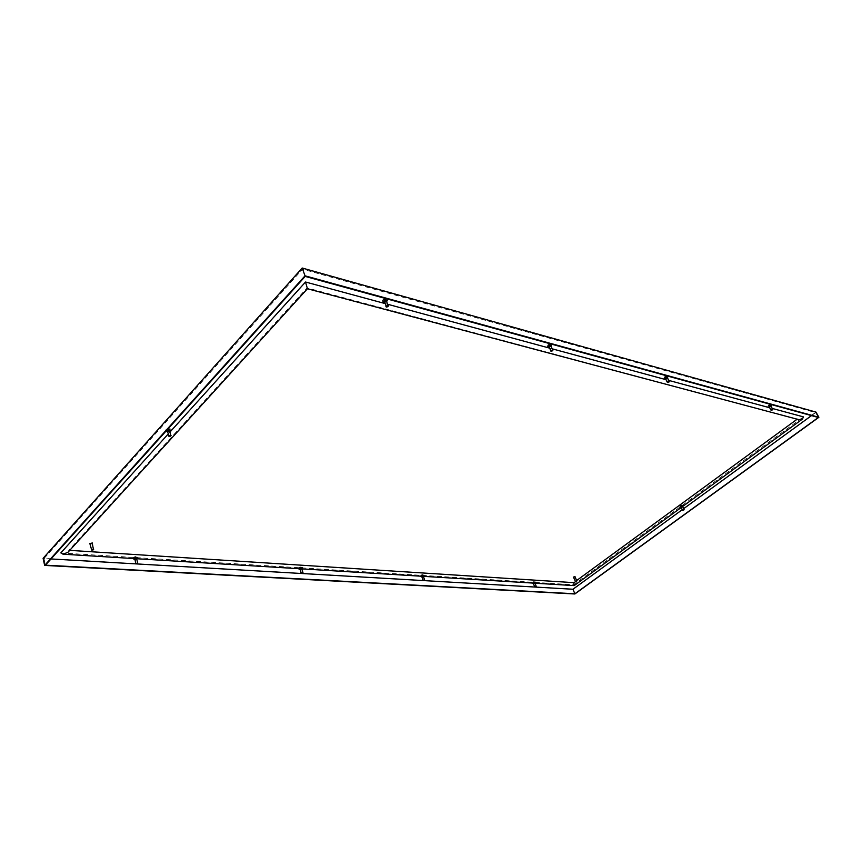 <?xml version="1.0" encoding="UTF-8"?>
<svg xmlns="http://www.w3.org/2000/svg" width="862" height="862" viewBox="0 0 862 862"><rect width="100%" height="100%" fill="white"/><g stroke="black" fill="none" stroke-linecap="round" stroke-linejoin="round"><path stroke-width="0.65" stroke-dasharray="4.31 3.23" d="M134.397 559.126L137.004 557.886L136.174 557.466L133.858 558.932M134.795 558.619L136.465 558.932L134.397 559.147M137.521 563.263L135.819 563.694M574.986 576.473L573.349 577.163M92.363 542.974L89.691 543.588M797.156 419.191L307.044 287.897L68.798 550.29L69.714 550.355M575.31 581.505L576.635 580.535M92.223 543.135L89.885 543.674M93.473 549.665L91.695 550.085M92.299 543.459L89.96 543.997M60.825 552.908L573.542 584.77L803.395 416.874M170.073 431.959L168.015 434.232M772.244 408.437L769.68 407.748M668.729 380.401L665.992 379.657M552.359 348.873L549.417 348.076M387.803 304.297L384.603 303.435M51.009 558.953L44.005 558.554L302.54 269.17L815.603 412.639L811.519 415.613M683.663 508.677L682.273 509.69M533.459 583.833L535.205 582.766L533.406 583.1M423.457 576.344L423.22 575.708L421.55 576.236M421.701 577.055L423.371 576.43M769.346 407.112L771.037 406.217M665.658 379L667.544 378.052M137.026 558.759L136.293 557.94L134.149 558.576M134.515 559.6L136.713 559.039M302.012 568.888L301.592 568.177L299.728 568.748L301.355 567.81L299.588 568.23L300.881 567.024L299.416 567.67L299.89 568.446C301.894 568.004 301.937 568.187 299.987 568.985M299.965 569.653L301.84 569.049M384.323 302.724L386.79 301.754M549.105 347.408L551.217 346.416M169.9 431.323L167.379 431.97M682.823 506.35L680.581 507.158L682.639 506.565M166.538 431.129L169.254 429.33L170.18 430.192M169.749 430.817L167.239 431.463M169.717 430.698L167.206 431.345M170.805 435.978L169.038 436.441M384.118 302.217L386.596 301.237M386.941 300.472L386.241 299.685L383.331 301.883M386.521 301.053L386.262 301.808L384.043 302.023M388.159 306.452L386.542 307.087M548.9 346.944L551.012 345.953M551.303 345.371L550.85 344.811L548.264 346.793M550.99 345.91L548.878 346.901M552.801 350.565L551.238 351.297M133.104 558.167L132.791 558.953C134.871 559.988 136.584 559.557 137.92 557.66C136.778 556.669 135.172 556.841 133.104 558.167M165.73 430.019L165.353 431.151C167.864 432.627 169.825 432.121 171.226 429.642C169.889 428.285 168.058 428.414 165.73 430.019M382.739 300.299L382.146 302.056C384.926 303.456 386.855 302.702 387.922 299.782C386.682 298.489 384.958 298.651 382.739 300.299M547.93 345.382L547.219 347.009C549.59 347.839 551.238 347.063 552.133 344.703C551.206 343.83 549.805 344.057 547.93 345.382M301.915 567.347L302.821 567.789C301.732 569.437 300.267 569.901 298.435 569.2L298.823 568.381L301.915 567.347M423.544 574.954L424.201 575.266L420.311 576.721L423.544 574.954M535.205 581.936L532.188 583.596L535.205 581.936M682.973 505.229L679.773 507.104L682.973 505.229M771.458 404.677L771.759 404.881C770.973 406.562 769.658 407.252 767.805 406.972L768.656 405.614L771.458 404.677M667.91 376.22L668.352 376.532C667.522 378.526 666.057 379.269 663.956 378.752L664.742 377.265L667.91 376.22M815.969 412.09L572.788 589.123L43.1 558.317M572.788 589.123L574.857 593.983M44.005 558.554L45.438 565.16M302.54 269.17L305.18 276.422M815.603 412.639L818.329 417.488M533.384 583.477L534.752 582.27L533.007 583.466M421.593 576.667L423.08 575.32L421.173 576.613M771.059 405.496L768.71 406.735M769.163 406.735L770.811 405.862M667.587 377.179L667.285 376.726L664.925 378.526M665.453 378.59L667.328 377.631M299.836 569.232L302.034 568.036L301.452 567.756L299.383 569.135M682.467 505.606L680.409 506.813L682.467 505.606M669.192 381.823L667.716 382.566M667.35 377.664L665.464 378.623M665.162 376.565L664.904 377.179L665.626 377.071L666.369 376.08L665.162 376.565L665.184 377.728L666.768 376.974L665.442 377.114M665.033 376.457C663.837 378.849 668.837 374.787 665.033 376.457M664.677 377.125L663.891 378.623C665.981 379.129 667.447 378.386 668.276 376.392L664.677 377.125M772.697 409.655L771.328 410.377M770.876 405.937L769.184 406.832M768.882 404.957L769.971 404.515L768.882 404.957L768.861 405.991L770.294 405.312L769.163 405.452M768.796 404.871C767.46 406.939 772.223 403.362 768.796 404.871M768.581 405.496L767.74 406.842C769.594 407.123 770.908 406.433 771.695 404.763L768.581 405.496M797.641 418.835L798.977 419.675M573.542 584.77L574.157 585.61M684.029 509.765L682.769 510.358M681.282 506.619L682.521 506.339L681.282 506.619M680.754 505.391L681.81 505.218L680.754 505.391L680.764 506.274L681.961 505.466L680.98 505.865M680.657 505.337C679.665 506.964 683.717 504.001 680.657 505.337M680.387 505.994L679.719 506.996L683.275 505.315L680.387 505.994M574.943 576.592L573.478 577.217M576.721 581.107L575.514 581.613M575.008 576.743L573.542 577.368M536.121 586.419L534.882 586.925M533.804 583.132L534.645 583.337L533.362 583.606M533.179 582.022L534.268 581.828L533.319 581.861L533.233 582.841L534.462 582.292L533.373 582.496M533.05 581.979C533.858 582.303 534.041 582.206 533.6 581.699L533.05 581.979M532.651 582.68L532.145 583.477L535.636 582.044L532.651 582.68M424.47 579.91L423.113 580.417M422.024 576.258L423.07 576.495L421.593 576.764M421.421 575.051L422.682 574.846L421.561 574.879L421.54 575.956L422.876 575.363L421.615 575.568M421.27 575.008C420.828 576.581 424.481 573.607 421.27 575.008M420.721 575.773L420.257 576.592L424.158 575.137L420.721 575.773M302.842 572.842L301.344 573.338M300.267 568.78L301.56 569.049L299.847 569.308M299.523 567.411C299.351 569.157 303.025 565.871 299.523 567.411M298.78 568.241L298.392 569.06C300.224 569.76 301.689 569.297 302.767 567.649L298.78 568.241M548.598 345.393L548.889 345.964L550.419 345.123L548.189 344.951L549.536 345.112L549.934 344.121L548.318 344.778M548.415 344.531C547.435 347.3 552.628 342.656 548.415 344.531M547.855 345.231L547.154 346.858C549.525 347.688 551.163 346.912 552.068 344.552L547.855 345.231M383.773 300.375L385.023 300.978L385.626 299.631L383.364 299.879L384.754 300.299L385.702 299.448L385.077 298.92L383.493 299.696M383.547 299.394C383.019 302.724 388.342 297.228 383.547 299.394M382.663 300.127L382.082 301.883C384.861 303.284 386.779 302.53 387.857 299.61L387.21 298.963L382.663 300.127M307.044 287.897L307.443 288.77M167.045 429.901L167.734 430.45L169.308 429.588L167.045 429.901L166.851 429.211L168.618 429.481L168.64 428.522L166.851 429.211M166.84 428.964C167.066 431.7 171.355 426.938 166.84 428.964M165.676 429.847L165.299 430.978C167.821 432.455 169.771 431.948 171.172 429.47L170.719 428.888L165.676 429.847M68.798 550.29L67.99 552.251M134.278 557.897L135.84 557.994L135.819 557.294L134.03 557.369L136.099 556.927L134.116 557.272M135.83 557.445L135.668 556.809L135.83 557.445M134.623 558.102L134.461 557.488L134.623 558.102M134.095 557.089C134.397 559.072 137.995 555.365 134.095 557.089M133.06 558.005L132.748 558.791C134.838 559.826 136.541 559.395 137.888 557.498L133.06 558.005M134.537 558.813L136.325 558.361L134.256 558.587M169.361 429.836L167.066 430.429M167.26 430.989L169.491 430.429M385.702 299.448L385.971 300.127L383.838 300.957M384.043 301.668L386.273 300.795M550.613 345.22L548.598 346.168M548.9 346.556L550.71 345.705M667.059 377.114L665.195 378.062M665.529 378.278L667.037 377.513M665.205 377.233L664.925 376.672M665.281 377.524L665.001 376.974M665.195 377.675L664.914 377.125M665.367 377.718L665.087 377.168M665.604 377.61L665.324 377.06M665.755 377.578L665.475 377.028M665.906 377.621L665.626 377.071M666.175 377.491L665.895 376.942M666.261 377.34L665.981 376.791M666.391 377.244L666.111 376.683M666.628 377.125L666.348 376.575M666.585 376.909L666.304 376.36M666.552 376.834L666.272 376.285M666.466 376.629L666.186 376.08M666.229 376.748L665.949 376.188M666.078 376.769L665.798 376.22M665.927 376.726L665.647 376.177M665.658 376.856L665.378 376.306M665.572 377.017L665.292 376.457M770.639 405.496L768.947 406.39M681.077 506.199C680.086 507.837 684.137 504.873 681.077 506.199M534.052 583.143C534.957 582.421 534.742 582.324 533.406 582.841L533.222 583.229M421.798 576.409L421.755 576.441C423.425 575.665 423.382 575.504 421.615 575.956L421.432 576.322M299.653 568.263L299.48 567.702M299.685 568.133L299.502 567.562M299.847 568.273L299.674 567.713M300.116 568.446L299.933 567.886M300.332 568.349L300.148 567.789M300.482 568.306L300.31 567.746M300.676 568.327L300.504 567.756M300.935 568.209L300.752 567.649M300.957 568.09L300.773 567.53M301.043 568.004L300.87 567.444M301.269 567.907L301.086 567.347M301.291 567.778L301.107 567.218M301.097 567.767L300.913 567.207M300.838 567.595L300.655 567.024M300.622 567.692L300.439 567.131M300.461 567.724L300.278 567.164M300.267 567.713L300.084 567.153M300.019 567.832L299.836 567.271M299.998 567.939L299.814 567.379M299.901 568.026L299.728 567.465M548.997 345.145L548.717 344.541M548.868 345.263L548.588 344.649M549.072 344.962L548.792 344.358M549.374 344.822L549.094 344.218M549.557 344.875L549.277 344.261M549.74 344.843L549.45 344.24M550.279 345.296L549.719 344.11M550.215 344.778L549.934 344.175M550.139 344.951L549.859 344.347M550.182 345.037L549.902 344.434M550.365 345.091L550.085 344.488M550.021 345.425L549.74 344.822M549.891 345.543L549.611 344.929M549.816 345.716L549.536 345.112M549.503 345.867L549.223 345.253M549.32 345.813L549.04 345.209M549.148 345.845L548.868 345.231M548.889 345.964L548.609 345.36M548.663 345.91L548.394 345.296M548.738 345.727L548.458 345.123M548.695 345.64L548.415 345.037M548.512 345.587L548.232 344.983M384.204 300.095L383.935 299.416M384.064 300.235L383.795 299.545M384.247 299.879L383.978 299.2M384.592 299.707L384.323 299.028M384.84 299.782L384.571 299.092M385.055 299.75L384.775 299.071M385.346 299.599L385.077 298.92M385.626 299.685L385.357 298.995M385.583 299.89L385.314 299.211M385.659 299.998L385.389 299.319M385.907 300.073L385.637 299.383M385.842 300.31L385.573 299.631M385.54 300.461L385.271 299.782M385.411 300.601L385.142 299.911M385.357 300.816L385.088 300.127M385.023 300.978L384.754 300.299M384.775 300.913L384.506 300.235M384.56 300.946L384.29 300.256M384.269 301.086L383.999 300.407M384.032 300.795L383.762 300.116M383.956 300.687L383.687 300.008M383.709 300.622L383.439 299.944M167.433 429.642L167.239 428.953M167.325 429.761L167.131 429.071M167.433 429.47L167.239 428.78M167.756 429.308L167.562 428.619M168.025 429.351L167.831 428.662M168.241 429.319L168.047 428.629M168.521 429.179L168.327 428.489M168.93 429.491L168.736 428.802M169.211 429.524L169.017 428.845M169.2 429.729L169.006 429.039M168.93 429.869L168.736 429.179M168.823 429.987L168.629 429.298M168.812 430.16L168.618 429.481M168.499 430.321L168.305 429.632M168.219 430.278L168.025 429.588M168.015 430.31L167.821 429.632M167.734 430.45L167.54 429.761M167.314 430.149L167.12 429.459M167.045 430.106L166.851 429.416M134.612 557.682L134.45 557.057M134.526 557.779L134.364 557.154M134.612 557.552L134.45 556.927M134.881 557.423L134.72 556.798M135.129 557.445L134.968 556.82M135.312 557.402L135.151 556.777M135.549 557.294L135.388 556.669M135.927 557.488L135.765 556.863M136.164 557.509L136.002 556.884M136.174 557.649L136.013 557.024M135.927 557.768L135.765 557.143M135.84 557.865L135.679 557.24M135.84 557.994L135.679 557.369M135.571 558.123L135.409 557.498M135.323 558.102L135.162 557.477M135.14 558.145L134.978 557.52M134.903 558.253L134.741 557.628M134.526 558.059L134.364 557.434M134.289 558.037L134.127 557.412M136.153 558.425L134.644 558.748L136.153 558.425M169.178 430.623L167.497 430.935L169.178 430.623M385.853 301.215C387.383 299.696 381.381 302.767 385.853 301.215M550.322 346.071L549.062 346.47L550.322 346.071M665.873 377.976L666.962 377.588L665.873 377.976M667.985 376.134L664.882 376.543L663.848 378.235M665.184 377.728L664.904 377.179M666.552 376.888L666.272 376.338M769.346 406.422L770.456 405.84M771.49 404.58L768.732 404.903L767.708 406.584M681.336 506.619L682.251 506.285L681.336 506.619M683.135 505.186L680.614 505.358L679.698 506.802M535.517 581.915L533.6 581.699M533.352 581.796L532.134 583.305M424.007 574.954L421.087 575.126L420.257 576.344M300.138 568.92L301.398 568.575L300.138 568.92M302.573 567.401L299.168 567.638L298.403 568.748M299.588 568.23L299.416 567.67M301.355 567.81L301.172 567.25M550.215 344.725L549.934 344.121M550.139 345.005L549.859 344.401M550.419 345.123L550.139 344.52M548.663 345.964L548.383 345.35M548.749 345.673L548.469 345.069M548.469 345.554L548.189 344.951M551.648 344.153L548.103 344.681L547.122 346.287M385.626 299.631L385.357 298.952M385.583 299.944L385.314 299.265M384.032 300.752L383.762 300.062M383.633 300.569L383.364 299.879M387.21 298.963L382.911 299.696L382.103 300.967M169.308 429.588L169.114 428.91M166.937 430.041L166.743 429.351M170.719 428.888L165.924 429.481L165.396 430.257M136.261 557.552L136.099 556.927M134.192 557.994L134.03 557.369M137.629 557.154L133.394 557.531L132.813 558.361"/><path stroke-width="1.29" d="M133.858 558.932L134.397 559.126M135.819 563.694L134.795 558.619M135.83 563.285L137.467 563.339L135.83 563.285M135.485 563.446L137.521 563.263M573.349 577.163L574.986 576.473M89.691 543.588L92.363 542.974M69.714 550.355L573.747 582.647L576.721 581.107M576.635 580.535L797.156 419.191M91.695 550.085L89.885 543.674L92.223 543.135L93.473 549.665M91.329 549.805L93.667 549.266M93.301 549.848L91.771 550.128L93.301 549.848M89.96 543.997L92.299 543.459M384.603 303.435L305.525 282.014L170.073 431.959M168.015 434.232L60.825 552.908L63.098 554.212L574.157 585.61L573.747 582.647M307.432 288.759L798.977 419.675L802.533 419.007L803.395 416.874L772.244 408.437M769.68 407.748L668.729 380.401M665.992 379.657L552.359 348.873M549.417 348.076L387.803 304.297M811.519 415.613L683.663 508.677M682.273 509.69L572.961 589.252L574.879 593.778L45.438 565.16L305.18 276.422L818.329 417.488L574.879 593.778M51.009 558.953L572.961 589.252M533.406 583.1L533.459 583.833M421.55 576.236L421.701 577.055M771.037 406.217L771.07 405.496L769.346 407.112M667.544 378.052L667.49 377.147L664.958 378.774L665.658 379M134.149 558.576L134.515 559.6M299.987 568.985L299.351 569.373L299.965 569.653M386.79 301.754L386.445 300.202L383.385 302.163L384.323 302.724M551.217 346.416L551.066 345.263L548.307 347.052L549.105 347.408M167.379 431.97L166.549 431.399L169.405 429.836L170.32 430.429L169.9 431.323M170.18 430.192L169.749 430.817M167.239 431.463L166.538 431.129M169.038 436.441L167.368 430.86L169.717 430.698L170.805 435.978M168.93 435.784L169.124 436.474L170.751 436.053L168.93 435.784M168.532 436.075L171.053 435.418M383.331 301.883L384.118 302.217M386.596 301.237L386.941 300.472M386.542 307.087L384.29 301.269L386.521 301.053L388.159 306.452M386.381 306.172L386.618 307.098L388.115 306.516L386.381 306.172M385.896 306.71L386.154 305.956L388.374 305.741M548.264 346.793L548.9 346.944M551.012 345.953L551.303 345.371M551.238 351.297L548.878 346.901L549.18 346.201L550.99 345.91L552.801 350.565M551.303 350.565L551.324 351.319L552.768 350.64L551.303 350.565M550.796 351.071L552.908 350.08M302.185 268.017L815.969 412.09L818.9 417.283L574.857 593.983L44.63 565.418L43.1 558.317L302.185 268.017L305.029 275.818L818.9 417.283M44.63 565.418L305.029 275.818M667.899 381.941L667.802 382.588L669.171 381.898L667.899 381.941M667.716 382.566L667.727 381.769L669.192 381.823M667.382 382.416L665.464 378.623L665.809 377.976L667.35 377.664L669.268 381.457M771.576 409.838L771.404 410.398L772.675 409.73L771.576 409.838M771.328 410.377L771.425 409.698L772.697 409.655M771.059 410.269L769.184 406.832L769.55 406.25L770.876 405.937L772.761 409.375M682.984 509.97L684.008 509.841L682.984 509.97M682.769 510.358L684.029 509.765M575.514 581.613L573.478 577.217L574.943 576.592L576.786 580.902M576.419 581.43L575.568 581.645L576.419 581.43M573.542 577.368L575.008 576.743M535.043 586.613L536.099 586.483L535.043 586.613M534.882 586.925L536.121 586.419M534.688 586.828L533.362 583.606L533.804 583.132M423.231 580.072L424.438 579.986L423.231 580.072M423.113 580.417L424.47 579.91M422.886 580.288L422.024 576.258M301.42 572.961L302.81 572.918L301.42 572.961M301.344 573.338L302.842 572.842M301.075 573.155L300.267 568.78M63.098 554.212L67.99 552.251L307.443 288.759L305.525 282.014M167.066 430.429L167.26 430.989M169.491 430.429L169.361 429.836M383.838 300.957L384.043 301.668M386.273 300.795L385.939 300.138M533.222 583.229L534.052 583.143M136.638 558.727L137.694 562.897M574.221 585.589L802.533 419.007M681.228 507.513L682.564 510.272M682.607 506.511L684.083 509.55M534.946 583.197L536.186 586.214M423.339 576.344L424.557 579.663M301.786 568.877L302.961 572.551"/></g></svg>
